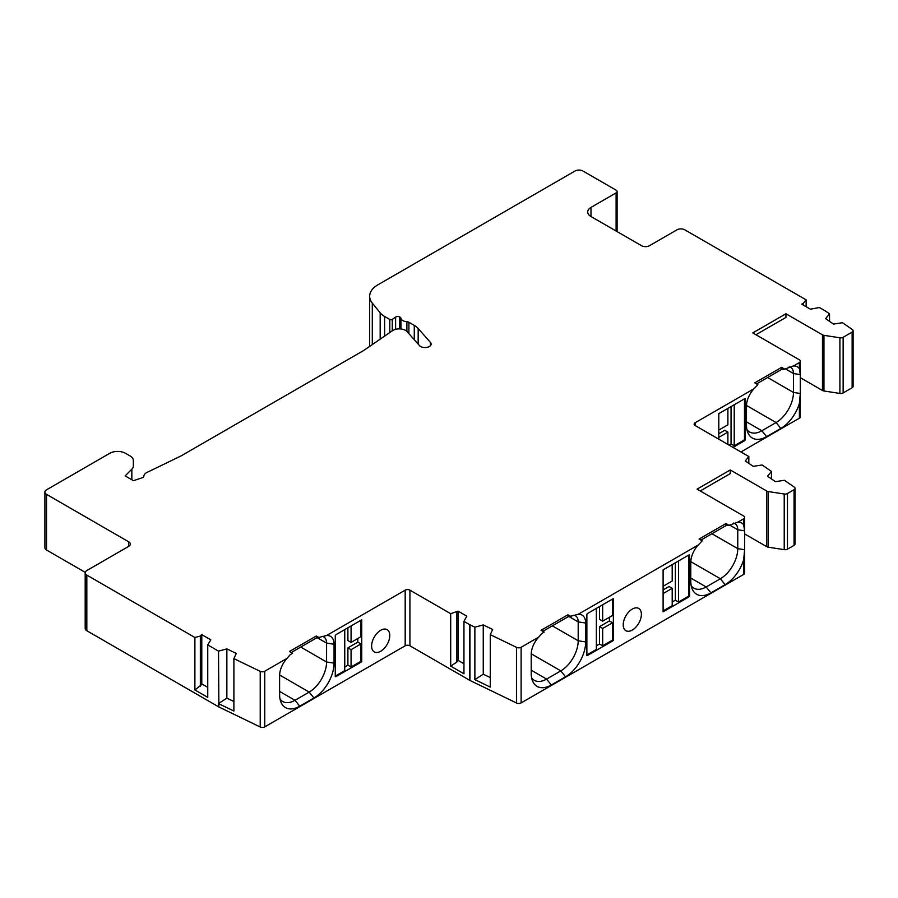 <?xml version="1.0" encoding="UTF-8"?>
<svg xmlns="http://www.w3.org/2000/svg" width="898" height="898" viewBox="0 0 898 898"><rect width="100%" height="100%" fill="white"/><g stroke="black" fill="none" stroke-linecap="round" stroke-linejoin="round"><path stroke-width="1.35" d="M85.243 572.363L46.539 550.014A5.59 3.222 180 0 1 44.9 547.735L44.9 492.093A5.59 3.222 0 0 0 46.539 494.371L128.695 541.808A5.59 3.222 180 0 1 130.333 544.087A5.59 3.222 180 0 1 128.695 546.366L86.825 570.544A5.59 3.222 0 0 0 85.187 572.823A5.59 3.222 0 0 0 86.825 575.102L194.9 637.501L200.344 636.031L201.713 634.583L210.828 639.847L207.752 644.91L218.517 651.129L226.868 648.884L236.286 653.441L233.895 658.604L233.895 711.048L218.865 703.774L218.517 651.129M86.825 575.102L86.825 630.744A5.59 3.222 180 0 1 85.187 628.465L85.187 572.823M86.825 630.744L218.652 706.849A3.356 1.931 0 0 0 218.865 706.962L218.865 703.774M490.274 634.639L490.274 687.093L474.874 679.629L483.247 674.185L483.247 624.918L492.665 629.487L490.274 634.639L516.586 647.391A3.356 1.931 0 0 0 521.121 647.278L521.121 702.921A3.356 1.931 180 0 1 516.586 703.033L469.957 680.448A3.356 1.931 0 0 1 469.744 680.325L409.926 645.797A3.356 1.931 0 0 0 405.189 645.797L264.742 726.886A3.356 1.931 180 0 1 260.218 726.998L218.865 706.962M521.121 702.921L743.69 574.417L743.69 559.645A28.444 16.422 -60 0 1 725.124 584.643L710.913 592.86A28.444 16.422 -60 0 1 692.111 588.762A28.444 16.422 -60 0 1 690.798 581.242L690.798 562.339A17.275 9.979 -60 0 1 698.318 544.963L702.18 540.865L699.059 539.069L725.921 523.556L729.041 525.364L737.718 522.221L743.69 518.775A3.356 1.931 0 0 0 744.678 517.405A3.356 1.931 0 0 0 743.69 516.036L697.084 489.129L730.265 469.968L730.265 473.616L700.249 490.948M744.678 517.405L744.678 573.047A3.356 1.931 180 0 1 743.69 574.417M766.757 546.68L766.757 491.038A3.356 1.931 0 0 0 768.261 491.543L784.212 494.012A3.356 1.931 0 0 0 787.456 493.507L787.456 549.149A3.356 1.931 180 0 1 784.212 549.655L768.261 547.185A3.356 1.931 180 0 1 766.757 546.68L744.678 533.94M787.456 549.149L794.057 545.344L794.057 489.702A3.356 1.931 0 0 0 795.033 488.332A3.356 1.931 0 0 0 794.247 487.086L784.381 480.284L775.445 481.665L767.543 476.232L771.449 471.394L771.449 478.926M795.033 488.332L795.033 543.975A3.356 1.931 180 0 1 794.057 545.344M799.388 362.556L793.405 366.014A17.275 9.979 -60 0 1 799.388 368.708L799.388 362.556A3.356 1.931 0 0 0 800.365 361.198L800.365 416.84A3.356 1.931 180 0 1 799.388 418.21L740.929 451.952M852.123 387.756L852.123 332.114A3.356 1.931 0 0 0 853.1 330.745L853.1 386.387A3.356 1.931 180 0 1 852.123 387.756L843.143 392.942A3.356 1.931 180 0 1 839.911 393.447L823.949 390.978A3.356 1.931 180 0 1 822.456 390.473L800.365 377.721M803.351 305.096L803.351 303.333L806.146 299.876L684.837 229.843A5.59 3.222 0 0 0 676.935 229.843L649.445 245.715A5.59 3.222 180 0 1 641.554 245.715L590.985 216.519A11.169 6.454 180 0 1 587.719 211.962A11.169 6.454 180 0 1 590.985 207.404L616.107 192.902A3.356 1.931 0 0 0 617.094 191.532A3.356 1.931 0 0 0 616.107 190.163L582.937 171.002A5.59 3.222 0 0 0 575.034 171.002L377.856 284.846A27.928 16.13 0 0 0 369.673 296.239A27.928 16.13 0 0 0 372.288 303.064L380.168 312.807A22.349 12.898 0 0 0 384.625 316.478L389.799 319.464A1.673 0.965 0 0 0 392.269 319.407L395.614 317.095A2.795 1.616 0 0 1 399.733 316.994L400.003 317.151A3.356 1.931 0 0 1 400.957 318.307A6.701 3.873 0 0 0 406.895 321.731A3.356 1.931 0 0 1 408.904 322.292L414.27 325.39A21.226 12.258 0 0 1 418.176 328.488L430.445 342.396A6.14 3.547 0 0 1 431.119 344.013A6.14 3.547 0 0 1 426.404 347.459A6.14 3.547 0 0 1 419.501 345.618L407.221 331.71A8.935 5.163 0 0 0 392.415 330.733L364.139 350.198A11.169 6.454 0 0 1 363.477 350.613L181.463 455.69A11.169 6.454 0 0 1 180.745 456.072L147.048 472.404A8.935 5.163 0 0 0 143.86 476.165A3.356 1.931 0 0 1 142.187 477.77L133.432 480.688L125.136 475.895L131.838 469.194A11.169 6.454 0 0 0 133.342 465.972L133.342 460.506A11.169 6.454 0 0 0 130.064 455.937L125.529 453.322A11.169 6.454 0 0 0 109.736 453.322L46.539 489.814A5.59 3.222 0 0 0 44.9 492.093M133.342 460.506L133.342 465.972M803.351 303.333L801.69 304.141L810.411 309.181L819.38 307.52L825.352 310.966A3.356 1.931 180 0 1 825.554 311.09L829.516 313.817L825.61 318.655L833.512 324.088L842.436 322.708L852.314 329.51A3.356 1.931 0 0 1 853.1 330.745M852.123 332.114L843.143 337.3L843.143 392.942M822.456 390.473L822.456 334.831A3.356 1.931 0 0 0 823.949 335.336L839.911 337.794A3.356 1.931 0 0 0 843.143 337.3M822.456 334.831L785.952 313.761L752.782 332.911L799.388 359.829A3.356 1.931 0 0 1 800.365 361.198M756.554 383.895L781.608 369.437L784.729 369.157L792.788 366.092M784.729 369.157L781.608 367.349L754.758 382.862L757.878 384.658L754.017 388.755L695.108 422.767L695.108 425.506A3.356 1.931 180 0 1 694.132 424.137A3.356 1.931 180 0 1 695.108 422.767M695.108 425.506L748.831 456.521L745.284 460.921L753.186 466.354L762.11 464.973L771.449 471.394M787.456 493.507L794.057 489.702M766.757 491.038L730.265 469.968M737.101 522.299L737.718 522.221A17.275 9.979 -60 0 1 743.69 524.915L744.61 530.808L737.763 529.753L737.763 548.644L711.923 533.726M542.863 631.328L567.918 616.859L578.132 614.355L698.318 544.963M577.515 614.434L578.132 614.355A17.275 9.979 -60 0 1 585.664 623.032L585.664 641.935A28.444 16.422 -60 0 1 565.549 676.778L551.327 684.983A28.444 16.422 -60 0 1 532.536 680.897A28.444 16.422 -60 0 1 531.212 673.377L531.212 654.474A17.275 9.979 -60 0 1 538.744 637.097L541.82 633.46L544.188 632.091L541.067 630.284L567.918 614.782L571.049 616.578M521.121 647.278L538.744 637.097M483.247 624.918L474.874 627.174L469.957 624.795A3.356 1.931 180 0 1 469.744 624.682L463.952 621.337L466.825 616.163L458.103 611.123L450.695 613.693L409.926 590.154L409.926 645.797M291.255 652.532L316.309 638.074L326.524 635.56L405.189 590.154A3.356 1.931 180 0 1 409.926 590.154M325.907 635.638L326.524 635.56A17.275 9.979 -60 0 1 334.056 644.248L334.056 663.139A28.444 16.422 -60 0 1 313.941 697.982L299.73 706.198A28.444 16.422 -60 0 1 280.928 702.101A28.444 16.422 -60 0 1 279.604 694.581L279.604 675.678A17.275 9.979 -60 0 1 287.136 658.301L290.211 654.664L292.58 653.295L289.459 651.499L316.309 635.986L319.441 637.793M260.218 726.998L260.218 671.356A3.356 1.931 0 0 0 264.742 671.244L287.136 658.301M260.218 671.356L233.895 658.604M201.781 683.883L207.752 687.329M207.752 644.91L207.752 697.364L194.9 689.945L201.781 684.5L201.781 635.043M194.9 689.945L194.9 637.501M806.146 299.876L806.146 306.712M829.516 313.817L829.516 321.349M335.268 635.447L335.268 676.665A3.356 1.931 -60 0 0 336.469 676.34L361.748 661.747L361.748 619.788L336.469 634.381A3.356 1.931 -60 0 0 335.268 635.447M371.615 646.021A12.853 7.42 120 0 0 374.275 651.903A12.853 7.42 120 0 0 384.176 648.457A12.853 7.42 120 0 0 389.777 635.537A12.853 7.42 120 0 0 387.117 629.655A12.853 7.42 120 0 0 377.216 633.09A12.853 7.42 120 0 0 371.615 646.021M799.388 368.708L800.309 374.601L800.309 393.492L799.388 403.438A28.444 16.422 -60 0 1 780.822 428.436L766.6 436.641A28.444 16.422 -60 0 1 747.81 432.555A28.444 16.422 -60 0 1 746.485 425.035L746.485 406.132A17.275 9.979 -60 0 1 754.017 388.755M733.026 447.395L744.072 441.019A3.356 1.931 -60 0 0 745.273 439.953L745.273 398.746A3.356 1.931 -60 0 0 744.072 399.06L718.793 413.652L718.793 439.178M785.952 313.761L785.952 317.409L755.936 334.741M800.309 374.601L793.462 373.534L793.462 392.437L767.61 377.508M780.822 428.436L776.085 422.543A24.583 14.188 120 0 0 793.462 392.437L800.309 393.492M746.496 405.458L776.085 422.543L761.863 430.748L746.485 421.869M746.912 429.547A24.583 14.188 120 0 0 749.572 431.96A24.583 14.188 120 0 0 761.863 430.748L766.6 436.641M785.301 368.82L793.462 373.534A13.403 7.745 120 0 0 790.689 367.394A13.403 7.745 120 0 0 789.23 366.867M781.608 369.437L781.608 367.349M280.041 699.093A24.583 14.188 120 0 0 282.69 701.518A24.583 14.188 120 0 0 294.982 700.294L279.604 691.415M313.941 697.982L309.204 692.089L294.982 700.294L299.73 706.198M279.626 675.004L309.204 692.089A24.583 14.188 120 0 0 326.58 661.983L300.74 647.065M334.056 644.248L326.58 643.091L326.58 661.983L334.056 663.139M317.679 637.95L326.58 643.091A13.403 7.745 120 0 0 323.808 636.951A13.403 7.745 120 0 0 322.348 636.413M316.309 638.074L316.309 635.986M463.952 621.337L463.952 673.792L450.695 666.136L450.695 613.693M474.874 679.629L474.874 627.174M483.247 674.185L490.274 677.586M688.384 597.226A3.356 1.931 -60 0 0 689.574 596.16L689.574 554.953A3.356 1.931 -60 0 0 688.384 555.267L663.106 569.86L663.106 611.819L688.384 597.226L687.587 596.777L678.518 602.008L678.518 560.958M586.877 614.243L586.877 655.45A3.356 1.931 -60 0 0 588.078 655.136L613.356 640.543L613.356 598.584L588.078 613.177A3.356 1.931 -60 0 0 586.877 614.243M623.223 624.817A12.853 7.42 120 0 0 625.884 630.699A12.853 7.42 120 0 0 635.784 627.253A12.853 7.42 120 0 0 641.385 614.322A12.853 7.42 120 0 0 638.725 608.44A12.853 7.42 120 0 0 628.825 611.886A12.853 7.42 120 0 0 623.223 624.817M729.041 525.364L725.921 525.644L700.867 540.113M691.224 585.754A24.583 14.188 120 0 0 693.885 588.179A24.583 14.188 120 0 0 706.165 586.955L690.798 578.076M725.124 584.643L720.387 578.75L706.165 586.955L710.913 592.86M690.809 561.665L720.387 578.75A24.583 14.188 120 0 0 737.763 548.644L744.61 549.711L743.69 559.645M744.61 549.711L744.61 530.808M729.603 525.038L737.763 529.753A13.403 7.745 120 0 0 734.991 523.613A13.403 7.745 120 0 0 733.531 523.074M725.921 525.644L725.921 523.556M585.664 623.032L578.189 621.876A13.403 7.745 120 0 0 575.416 615.736A13.403 7.745 120 0 0 573.957 615.209M567.918 616.859L567.918 614.782M569.287 616.735L578.189 621.876L578.189 640.779L552.349 625.85M565.549 676.778L560.812 670.885A24.583 14.188 120 0 0 578.189 640.779L585.664 641.935M531.234 653.8L560.812 670.885L546.59 679.09L531.212 670.211M531.638 677.889A24.583 14.188 120 0 0 534.299 680.302A24.583 14.188 120 0 0 546.59 679.09L551.327 684.983M748.831 456.521L748.831 463.357M689.574 596.16L688.788 595.7A3.356 1.931 -60 0 1 687.587 596.777M688.788 555.076L688.788 595.7M672.198 564.606L672.198 581.028L663.106 586.282M663.106 593.578L672.198 588.325L669.044 586.506L663.106 589.93M663.106 610.909L672.198 605.656L672.198 588.325M678.518 602.008L675.363 600.19L675.363 562.788M586.877 654.878A3.356 1.931 120 0 0 587.292 654.676L596.362 649.445L596.362 608.395M596.362 645.797L599.516 643.967L599.516 626.636L609.405 620.933L609.405 617.285M613.356 640.543L612.571 640.083L602.681 645.797L599.516 643.967M672.198 602.008L675.363 600.19M602.681 645.797L602.681 628.465L599.516 626.636M612.571 640.083L612.571 622.752L602.681 628.465M612.571 599.033L612.571 615.456L602.681 621.169L599.516 619.339L599.516 606.565M602.681 604.747L602.681 621.169M612.571 622.752L609.405 620.933M450.695 666.136L456.723 662.14L456.723 612.066M456.723 662.14L458.103 660.378L458.103 611.123M458.103 660.378L463.952 663.757M218.517 703.572L226.868 698.139L233.895 701.54M226.868 698.139L226.868 648.884M745.273 439.953L744.487 439.492A3.356 1.931 -60 0 1 743.286 440.559L734.216 445.801L734.216 404.751M744.487 398.858L744.487 439.492M727.896 408.399L727.896 424.821L718.793 430.075M718.793 437.371L727.896 432.118L724.731 430.288L718.793 433.723M727.896 444.431L727.896 432.118M734.216 445.801L731.051 443.971L731.051 406.57M729.075 445.116L731.051 443.971M335.268 676.082A3.356 1.931 120 0 0 335.684 675.891L344.753 670.649L344.753 629.599M344.753 667.001L347.908 665.182L347.908 647.851L357.797 642.137L357.797 638.489M361.748 661.747L360.962 661.298L351.073 667.001L347.908 665.182M360.962 620.249L360.962 636.66L351.073 642.373L347.908 640.543L347.908 627.781M351.073 667.001L351.073 649.669L347.908 647.851M360.962 661.298L360.962 643.956L351.073 649.669M351.073 625.951L351.073 642.373M360.962 643.956L357.797 642.137M200.344 686.33L200.344 636.031M590.985 216.519L590.985 207.404M616.107 192.902L616.107 231.022M218.652 706.849L218.652 703.65M128.695 541.808L128.695 546.366M46.539 550.014L46.539 494.371M131.838 469.194L131.838 479.768M430.445 345.618L430.445 342.396M418.176 344.125L418.176 328.488M414.27 339.702L414.27 325.39M408.904 333.607L408.904 322.292M406.895 331.373L406.895 321.731M400.957 328.994L400.957 318.307M400.003 328.915L400.003 317.151M399.733 328.904L399.733 316.994M395.614 329.341L395.614 317.095M392.269 330.846L392.269 319.407M389.799 332.541L389.799 319.464M384.625 336.099L384.625 316.478M380.168 339.163L380.168 312.807M372.288 344.585L372.288 303.064M405.189 590.154L405.189 645.797M264.742 726.886L264.742 671.244M799.388 418.21L799.388 403.438M839.911 337.794L839.911 393.447M823.949 390.978L823.949 335.336M469.744 680.325L469.744 624.682M469.957 680.448L469.957 624.795M516.586 647.391L516.586 703.033M743.69 524.915L743.69 518.775M768.261 547.185L768.261 491.543M784.212 494.012L784.212 549.655M587.292 654.676L588.078 655.136M744.072 441.019L743.286 440.559M335.684 675.891L336.469 676.34M369.673 346.381L369.673 296.239M617.094 191.532L617.094 231.594"/></g></svg>
